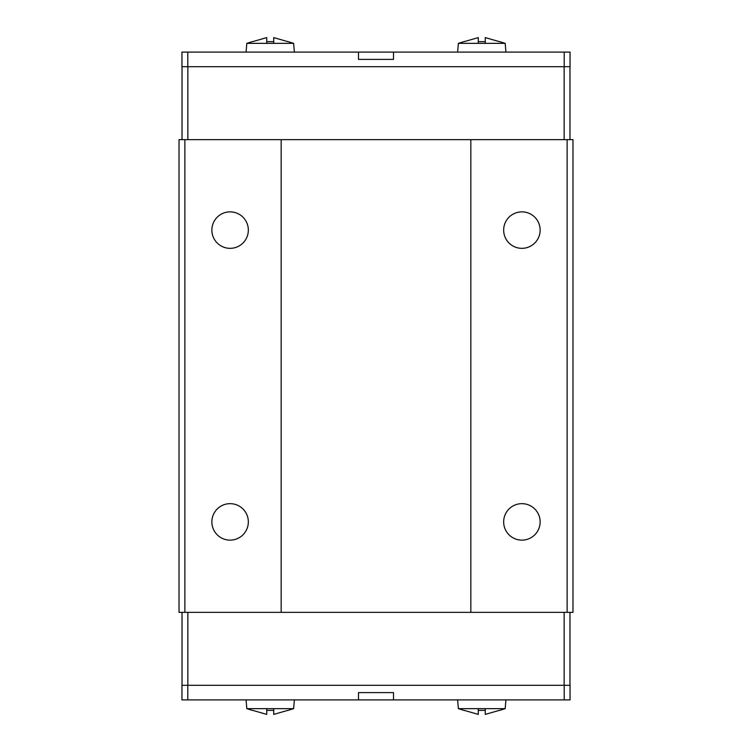 <?xml version="1.0" encoding="UTF-8"?>
<svg xmlns="http://www.w3.org/2000/svg" width="752" height="752" viewBox="0 0 752 752"><rect width="100%" height="100%" fill="white"/><g stroke="black" fill="none" stroke-linecap="round" stroke-linejoin="round"><path stroke-width="1.13" d="M211.867 521.897A18.236 18.236 0 0 1 230.103 503.661A18.236 18.236 0 0 1 248.339 521.897A18.236 18.236 0 0 1 230.103 540.133A18.236 18.236 0 0 1 211.867 521.897M211.867 230.103A18.236 18.236 0 0 1 230.103 211.867A18.236 18.236 0 0 1 248.339 230.103A18.236 18.236 0 0 1 230.103 248.339A18.236 18.236 0 0 1 211.867 230.103M503.661 521.897A18.236 18.236 0 0 1 521.897 503.661A18.236 18.236 0 0 1 540.133 521.897A18.236 18.236 0 0 1 521.897 540.133A18.236 18.236 0 0 1 503.661 521.897M503.661 230.103A18.236 18.236 0 0 1 521.897 211.867A18.236 18.236 0 0 1 540.133 230.103A18.236 18.236 0 0 1 521.897 248.339A18.236 18.236 0 0 1 503.661 230.103M505.946 699.896L505.175 708.647L499.281 710.49M464.266 710.49L458.382 708.647L457.611 699.896M458.382 708.647L505.175 708.647M464.266 710.377L478.272 714.4L478.272 710.377L485.275 710.377L485.275 714.4L499.281 710.377M294.389 699.896L293.618 708.647L287.734 710.49M252.719 710.49L246.825 708.647L246.054 699.896M246.825 708.647L293.618 708.647M252.719 710.377L266.725 714.4L266.725 710.377L273.728 710.377L273.728 714.4L287.734 710.377M246.054 52.104L246.825 43.353L252.719 41.51M287.734 41.51L293.618 43.353L294.389 52.104M293.618 43.353L246.825 43.353M287.734 41.623L273.728 37.6L273.728 41.623L266.725 41.623L266.725 37.6L252.719 41.623M457.611 52.104L458.382 43.353L464.266 41.51M499.281 41.51L505.175 43.353L505.946 52.104M505.175 43.353L458.382 43.353M499.281 41.623L485.275 37.6L485.275 41.623L478.272 41.623L478.272 37.6L464.266 41.623M564.207 66.693L564.207 52.104L570.044 52.104L570.044 66.693L181.956 66.693L181.956 52.104L393.512 52.104L393.512 59.399L358.488 59.399L358.488 52.104M478.272 41.623L485.275 41.623M485.275 37.6L485.275 43.353M478.272 43.353L478.272 37.6M266.725 41.623L273.728 41.623M273.728 37.6L273.728 43.353M266.725 43.353L266.725 37.6M187.793 66.693L187.793 52.104M564.207 52.104L393.512 52.104M569.969 139.646L569.969 66.693M564.141 139.646L564.141 66.693M187.859 139.646L187.859 66.693M182.031 139.646L182.031 66.693M187.793 685.307L187.793 699.896L181.956 699.896L181.956 685.307L570.044 685.307L570.044 699.896L358.488 699.896L358.488 692.601L393.512 692.601L393.512 699.896M273.728 710.377L266.725 710.377M266.725 714.4L266.725 708.647M273.728 708.647L273.728 714.4M485.275 710.377L478.272 710.377M478.272 714.4L478.272 708.647M485.275 708.647L485.275 714.4M564.207 685.307L564.207 699.896M187.793 699.896L358.488 699.896M182.031 612.354L182.031 685.307M187.859 612.354L187.859 685.307M564.141 612.354L564.141 685.307M569.969 612.354L569.969 685.307M281.163 139.646L470.837 139.646L470.837 612.354L281.163 612.354L281.163 139.646L184.87 139.646L184.87 612.354L281.163 612.354M567.13 612.354L572.968 612.354L572.968 139.646L567.13 139.646L567.13 612.354L470.837 612.354M184.87 139.646L179.032 139.646L179.032 612.354L184.87 612.354M470.837 139.646L567.13 139.646"/></g></svg>
